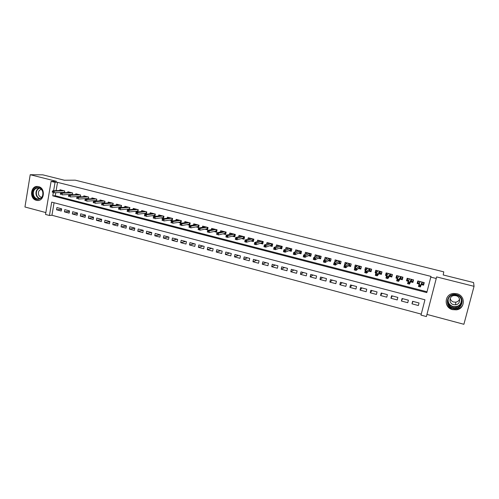 <?xml version="1.0" encoding="UTF-8"?>
<svg xmlns="http://www.w3.org/2000/svg" width="499" height="499" viewBox="0 0 499 499"><rect width="100%" height="100%" fill="white"/><g stroke="black" fill="none" stroke-linecap="round" stroke-linejoin="round"><path stroke-width="0.75" d="M36.327 200.292L37.225 200.455C44.436 201.465 45.777 188.104 38.585 186.632L37.824 186.495C30.551 185.372 29.117 198.77 36.327 200.292M452.605 309.642L456.398 309.835C465.342 308.875 465.71 295.558 456.816 293.711L453.572 293.468C444.297 293.992 443.499 307.683 452.605 309.642M54.073 202.744L51.946 215.262L49.445 215.487L45.54 214.439L51.091 181.387L55.04 182.385L53.63 190.718M426.951 314.407L463.889 324.281L474.05 286.326L473.588 282.553L443.199 274.955L443.773 271.855L75.224 180.17L64.321 180.22L42.771 174.831L30.221 174.719L24.95 206.991L45.852 212.574M56.125 190.643L57.528 182.36L431.005 276.402L430.787 277.113L436.245 278.492L426.396 316.559L421.006 315.112L424.948 299.787L51.703 202.126L49.445 215.487M51.946 215.262L421.256 314.127M64.402 192.683L64.702 190.955L59.967 189.745L59.83 190.531M72.33 194.747L72.642 192.976L67.87 191.759L67.733 192.564M80.32 196.831L80.638 195.015L75.829 193.793L75.692 194.61M88.36 198.933L88.691 197.068L83.851 195.833L83.707 196.668M96.463 201.053L96.806 199.138L91.935 197.897L91.779 198.745M104.628 203.187L104.983 201.222L100.068 199.968L99.912 200.841M112.849 205.345L113.217 203.324L108.271 202.058L108.108 202.95M121.132 207.522L121.519 205.438L116.529 204.166L116.367 205.077M129.478 209.717L129.877 207.572L124.856 206.287L124.681 207.216M137.88 211.932L138.298 209.717L133.239 208.426L133.058 209.374M146.35 214.165L146.787 211.882L141.685 210.578L141.504 211.557M152.251 215.705L154.89 216.379L155.339 214.059L150.199 212.749L150.006 213.753M160.871 217.913L163.504 218.587L163.953 216.254L158.776 214.938L158.576 215.967M169.554 220.134L172.18 220.808L172.635 218.468L167.421 217.14L167.215 218.2M178.305 222.373L180.919 223.047L181.387 220.701L176.128 219.36L175.91 220.452M187.125 224.631L189.732 225.298L190.2 222.947L184.904 221.6L184.68 222.722M196.013 226.908L198.608 227.575L199.089 225.211L193.749 223.851L193.512 225.012M204.97 229.203L207.553 229.864L208.039 227.494L202.656 226.122L202.413 227.326M213.996 231.511L216.572 232.172L217.065 229.796L211.638 228.411L211.383 229.659M223.097 233.844L225.66 234.499L226.153 232.116L220.689 230.719L220.421 232.01M232.266 236.189L234.817 236.844L235.322 234.449L229.814 233.045L229.534 234.387M241.504 238.553L244.048 239.208L244.56 236.807L239.009 235.391L238.709 236.788M250.822 240.942L253.349 241.585L253.866 239.177L248.271 237.755L247.959 239.214M260.21 243.344L262.73 243.986L263.254 241.572L257.615 240.131L257.284 241.666M269.672 245.764L272.18 246.406L272.716 243.986L267.027 242.533L266.678 244.148M279.215 248.209L281.71 248.845L282.247 246.412L276.521 244.953L276.14 246.656M288.834 250.673L291.31 251.309L291.859 248.864L286.083 247.392L285.684 249.194M298.527 253.155L300.997 253.785L301.552 251.334L295.726 249.849L295.296 251.77M308.301 255.656L310.752 256.286L311.32 253.823L305.45 252.326L304.983 254.384M318.15 258.176L320.595 258.806L321.169 256.336L315.249 254.827L314.738 257.041M328.086 260.721L330.513 261.345L331.093 258.869L325.13 257.347L324.568 259.754M338.104 263.285L340.518 263.902L341.104 261.42L335.091 259.885L334.654 262.399M348.202 265.873L350.604 266.485L351.196 263.99L345.133 262.443L344.541 264.932L344.903 265.025M358.382 268.481L360.771 269.086L361.376 266.585L355.257 265.025L354.658 267.526L355.238 267.67M368.649 271.107L371.019 271.712L371.63 269.204L365.468 267.632L364.863 270.134L365.661 270.339M379.003 273.758L381.361 274.363L381.978 271.836L375.759 270.252L375.148 272.772L376.171 273.034M389.445 276.427L391.784 277.026L392.414 274.5L386.145 272.903L385.521 275.423L386.775 275.747M399.973 279.122L402.294 279.721L402.93 277.182L396.611 275.567L395.975 278.105L397.466 278.486M410.59 281.841L412.898 282.434L413.54 279.883L407.165 278.261L406.523 280.8L408.251 281.243M412.941 301.39L411.987 303.835L418.368 305.519L419.023 302.987L412.629 301.302L411.987 303.835M402.581 298.658L401.421 301.034L407.752 302.712L408.394 300.186L402.057 298.521L401.421 301.034M392.295 295.944L390.942 298.265L397.223 299.924L397.853 297.41L391.572 295.757L390.942 298.265M382.103 293.262L380.55 295.514L386.775 297.161L387.399 294.653L381.174 293.013L380.55 295.514M371.986 290.593L370.246 292.788L376.421 294.422L377.038 291.921L370.857 290.293L370.246 292.788M361.956 287.948L360.029 290.087L366.147 291.703L366.759 289.214L360.627 287.599L360.029 290.087M352.007 285.328L349.893 287.405L355.962 289.008L356.56 286.526L350.485 284.929L349.893 287.405M342.133 282.727L339.838 284.742L345.863 286.339L346.449 283.862L340.424 282.278L339.838 284.742M332.346 280.145L329.87 282.103L335.839 283.682L336.426 281.224L330.444 279.646L329.87 282.103M322.628 277.587L319.978 279.49L325.903 281.056L326.477 278.598L320.545 277.039L319.978 279.49M312.992 275.049L310.166 276.889L316.048 278.448L316.609 276.003L310.727 274.45L310.166 276.889M303.429 272.529L300.435 274.319L306.267 275.86L306.823 273.421L300.991 271.886L300.435 274.319M293.948 270.028L290.786 271.762L296.568 273.29L297.117 270.863L291.329 269.335L290.786 271.762M284.536 267.545L281.205 269.229L286.944 270.745L287.486 268.325L281.748 266.815L281.205 269.229M275.199 265.088L271.706 266.716L277.4 268.219L277.937 265.811L272.242 264.308L271.706 266.716M265.936 262.642L262.281 264.221L267.932 265.718L268.456 263.31L262.811 261.819L262.281 264.221M256.742 260.222L252.931 261.744L258.532 263.229L259.056 260.834L253.448 259.355L252.931 261.744M247.616 257.821L243.655 259.293L249.213 260.765L249.731 258.376L244.167 256.91L243.655 259.293M238.566 255.432L234.455 256.854L239.969 258.314L240.474 255.937L234.954 254.484L234.455 256.854M229.584 253.068L225.323 254.44L230.794 255.887L231.293 253.517L225.816 252.076L225.323 254.44M220.67 250.716L216.26 252.045L221.687 253.48L222.18 251.116L216.747 249.681L216.26 252.045M211.819 248.383L207.266 249.662L212.655 251.091L213.142 248.733L207.752 247.311L207.266 249.662M203.043 246.069L198.346 247.304L203.692 248.72L204.172 246.369L198.827 244.959L198.346 247.304M194.329 243.774L189.495 244.959L194.797 246.363L195.271 244.023L189.963 242.626L189.495 244.959M185.684 241.497L180.707 242.639L185.971 244.03L186.439 241.697L181.174 240.306L180.707 242.639M177.101 239.233L171.987 240.331L177.214 241.709L177.675 239.389L172.448 238.011L171.987 240.331M168.581 236.988L163.335 238.042L168.519 239.414L168.974 237.094L163.791 235.728L163.335 238.042M160.123 234.761L154.752 235.765L159.892 237.131L160.341 234.817L155.195 233.463L154.752 235.765M151.733 232.546L146.226 233.513L151.334 234.861L151.777 232.559L146.669 231.218L146.226 233.513M143.263 230.376L137.768 231.274L142.839 232.615L143.275 230.32L138.204 228.985L137.768 231.274M134.811 228.224L129.372 229.053L134.406 230.382L134.836 228.099L129.802 226.771L129.372 229.053M126.422 226.084L121.039 226.845L126.035 228.168L126.459 225.891L121.463 224.575L121.039 226.845M118.101 223.951L112.768 224.662L117.727 225.972L118.144 223.695L113.186 222.392L112.768 224.662M109.836 221.837L104.559 222.485L109.481 223.789L109.892 221.525L104.971 220.227L104.559 222.485M101.634 219.728L96.413 220.333L101.297 221.625L101.702 219.367L96.818 218.075L96.413 220.333M93.5 217.639L88.323 218.188L93.17 219.473L93.575 217.221L88.722 215.942L88.323 218.188M85.416 215.562L80.295 216.067L85.104 217.339L85.504 215.094L80.688 213.828L80.295 216.067M77.401 213.491L72.324 213.959L77.096 215.219L77.488 212.986L72.711 211.726L72.324 213.959M69.442 211.439L64.408 211.863L69.149 213.117L69.536 210.89L64.789 209.636L64.408 211.863M61.639 208.807L56.93 207.565L56.549 209.786L61.258 211.027L61.639 208.807M55.776 192.701L55.258 195.758L427.013 291.772M421.293 284.586L423.589 285.172L424.244 282.615L417.813 280.974L417.164 283.526L419.129 284.031M143.693 213.516L146.276 214.177M135.204 211.339L137.618 211.956M126.783 209.187L129.023 209.761M118.419 207.041L120.496 207.578M110.117 204.921L112.032 205.407M101.883 202.806L103.636 203.261M93.706 200.717L95.303 201.122M85.585 198.639L87.026 199.007M77.526 196.575L78.817 196.905M69.529 194.529L70.671 194.816M61.589 192.495L62.581 192.745M51.091 181.387L56.574 181.349L30.221 174.719M57.528 182.36L55.04 182.385M474.05 286.326L436.631 276.914L436.245 278.492M53.312 192.583L52.763 195.864L426.801 292.595L430.787 277.113M55.258 195.758L52.763 195.864M418.187 281.068L417.164 283.526M61.539 209.399L56.549 209.786M407.789 278.417L406.523 280.8M397.254 276.147L395.975 278.105M386.762 273.826L385.521 275.423M376.383 271.406L375.148 272.772M366.11 268.942L364.863 270.134M355.93 266.454L354.658 267.526M345.844 263.965L344.541 264.932M335.846 261.476L334.505 262.362M422.428 282.153L421.936 284.068L423.271 284.411L423.763 282.49M423.271 284.411L423.932 282.534M419.765 281.473L419.279 283.388L417.95 283.052L418.436 281.13M421.53 283.962L421.936 284.068L421.636 283.669L422.048 282.054M419.172 285.278L418.904 286.332L420.008 286.613L420.277 285.565L419.172 285.278L418.923 284.549L420.9 285.054L420.42 286.937L418.443 286.432L420.102 281.561M420.008 286.613L420.42 286.937L421.636 283.669M420.277 285.565L420.9 285.054L422.029 282.047M418.443 286.432L418.904 286.332M456.535 294.653C466.103 296.762 462.236 311.245 452.892 308.419C443.418 306.299 447.179 291.921 456.535 294.653M453.036 307.821L456.024 307.983C463.209 307.247 463.534 296.568 456.404 295.084L453.766 294.89C446.374 295.346 445.769 306.261 453.036 307.821M459.548 299.063C458.918 300.778 457.664 301.808 455.774 302.157L453.747 302.045C451.838 301.465 450.647 300.255 450.179 298.414M455.967 295.695C461.007 296.743 460.752 304.296 455.668 304.789L453.597 304.671C448.489 303.585 448.888 295.913 454.078 295.564L455.967 295.695M447.092 297.46C444.908 303.024 446.748 307.016 452.624 309.436L456.392 309.636C462.249 307.92 464.363 304.222 462.741 298.539M42.82 191.66C45.278 199.032 34.88 202.744 32.928 195.252C30.464 187.942 40.818 184.125 42.82 191.66M33.545 195.109C34.344 197.417 35.803 198.721 37.918 199.032C41.754 198.633 43.351 196.219 42.708 191.784C41.922 189.508 40.488 188.204 38.398 187.867C34.518 188.235 32.903 190.649 33.545 195.109M41.635 197.261L41.635 197.261C40.145 197.036 39.115 196.119 38.554 194.491C38.067 191.735 38.997 190.032 41.342 189.383M37.943 186.514C33.296 187.15 31.381 190.15 32.198 195.514C33.19 198.377 34.999 200.005 37.631 200.386L38.729 200.367M411.806 279.446L411.326 281.355L412.648 281.692L413.135 279.783M412.648 281.692L413.484 279.87M408.556 280.65L407.365 280.344L407.851 278.436M408.831 280.114L409.168 278.773M410.883 281.243L411.326 281.355L411.02 280.956L411.426 279.346M408.219 282.471L407.957 283.519L409.049 283.8L409.311 282.752L408.219 282.471L407.995 281.748L409.953 282.247L409.479 284.124L407.515 283.625L409.473 278.847M409.049 283.8L409.479 284.124L411.02 280.956M409.311 282.752L411.382 279.334M407.515 283.625L407.957 283.519M401.277 276.758L400.797 278.667L402.113 278.997L402.587 277.095M402.113 278.997L402.749 277.906M397.834 277.906L396.873 277.662L397.347 275.76M398.445 276.933L398.657 276.09M400.323 278.542L400.797 278.667L400.491 278.267L400.897 276.658M397.366 279.69L397.104 280.725L398.183 281.006L398.445 279.964L397.366 279.69L397.154 278.966L399.1 279.465L398.632 281.336L396.686 280.837L397.154 278.966L398.938 276.165M398.183 281.006L398.632 281.336L400.491 278.267M398.445 279.964L400.828 276.646M396.686 280.837L397.104 280.725M390.836 274.094L390.361 275.997L391.659 276.327L392.133 274.425M391.659 276.327L392.12 275.685M387.199 275.186L386.469 274.999L386.937 273.103M388.091 274.013L388.234 273.433M389.856 275.866L390.361 275.997L390.05 275.598L390.449 274.001M386.6 276.926L386.345 277.962L387.417 278.236L387.673 277.201L386.6 276.926L386.413 276.215L388.341 276.708L387.879 278.573L385.952 278.08L386.413 276.215L388.484 273.496M387.417 278.236L387.879 278.573L390.05 275.598M387.673 277.201L390.361 273.976M385.952 278.08L386.345 277.962M380.475 271.456L380.013 273.346L381.298 273.677L381.766 271.787M381.298 273.677L381.623 273.29M376.658 272.491L376.152 272.36L376.614 270.47M377.799 271.219L377.899 270.801M379.471 273.209L380.013 273.346L379.695 272.953L380.088 271.356M375.928 274.188L375.672 275.223L376.739 275.492L376.988 274.462L375.928 274.188L375.766 273.489L377.674 273.976L377.219 275.835L375.31 275.342L375.766 273.489L378.123 270.857M376.739 275.492L377.219 275.835L379.695 272.953M376.988 274.462L379.982 271.331M375.31 275.342L375.672 275.223M370.202 268.836L369.747 270.72L371.025 271.051L371.481 269.161M366.204 269.816L366.372 267.863M369.179 270.577L369.747 270.72L369.428 270.327L369.815 268.736M365.343 271.475L365.093 272.504L366.147 272.772L366.397 271.743L365.343 271.475L365.206 270.782L367.096 271.269L366.646 273.115L364.757 272.629L365.206 270.782L367.844 268.237M366.147 272.772L366.646 273.115L369.428 270.327M366.397 271.743L369.684 268.705M364.757 272.629L365.093 272.504M360.016 266.241L359.561 268.119L360.833 268.443L361.282 266.566M355.837 267.165L356.217 265.268M358.968 267.963L359.561 268.119L359.243 267.726L359.623 266.142M354.851 268.78L354.608 269.809L355.65 270.078L355.899 269.048L354.851 268.78L354.733 268.1L356.61 268.581L356.167 270.421L354.29 269.94L354.733 268.1L357.646 265.636M355.65 270.078L356.167 270.421L359.243 267.726M355.899 269.048L359.48 266.104M354.29 269.94L354.608 269.809M349.911 263.665L349.468 265.537L350.722 265.855L351.171 263.983M345.745 264.401L346.144 262.705M348.838 265.374L349.468 265.537L349.144 265.144L349.518 263.566M344.453 266.117L344.21 267.133L345.246 267.402L345.489 266.379L344.453 266.117L344.347 265.437L346.212 265.917L345.776 267.751L343.911 267.277L344.347 265.437L347.535 263.06M345.246 267.402L345.776 267.751L349.144 265.144M345.489 266.379L349.35 263.522M335.808 261.632L336.151 260.154M339.888 261.108L339.451 262.973L340.661 263.285M338.796 262.805L339.451 262.973L339.127 262.58L339.495 261.008M334.137 263.466L333.893 264.489L334.923 264.751L335.166 263.734L334.137 263.466L334.056 262.798L335.902 263.272L335.471 265.106L333.625 264.632L334.056 262.798L337.511 260.503M334.923 264.751L335.471 265.106L339.127 262.58M335.166 263.734L339.308 260.958M325.941 258.937L326.246 257.627M329.951 258.576L329.515 260.434L330.662 260.728M328.835 260.26L329.515 260.434L329.184 260.041L329.552 258.476M323.907 260.846L323.67 261.856L324.687 262.118L324.924 261.108L323.907 260.846L323.845 260.185L325.679 260.653L325.254 262.48L323.421 262.006L323.845 260.185L327.562 257.964M324.687 262.118L325.254 262.48L329.184 260.041M324.924 261.108L329.346 258.42M316.148 256.286L316.416 255.126M320.09 256.062L319.659 257.914L320.738 258.189M318.955 257.733L319.659 257.914L319.329 257.521L319.691 255.962M313.765 258.245L313.528 259.255L314.538 259.511L314.775 258.501L313.765 258.245L313.721 257.59L315.536 258.052L315.118 259.873L313.303 259.405L313.721 257.59L317.695 255.451M314.538 259.511L315.118 259.873L319.329 257.521M314.775 258.501L319.466 255.9M306.423 253.679L306.66 252.637M310.309 253.567L309.885 255.413L310.896 255.669M309.149 255.226L309.885 255.413L309.555 255.02L309.91 253.467M303.704 255.663L303.473 256.667L304.477 256.929L304.708 255.918L303.704 255.663L303.679 255.014L305.482 255.476L305.07 257.291L303.267 256.829L303.679 255.014L307.914 252.956M304.477 256.929L305.07 257.291L309.555 255.02M304.708 255.918L309.667 253.405M296.78 251.116L296.992 250.174M300.61 251.097L300.192 252.937L301.134 253.174M299.425 252.737L300.192 252.937L299.855 252.544L300.205 250.991M293.73 253.105L293.499 254.11L294.497 254.365L294.722 253.361L293.73 253.105L293.724 252.463L295.508 252.924L295.102 254.727L293.318 254.272L293.724 252.463L298.202 250.479M294.497 254.365L295.102 254.727L299.855 252.544M294.722 253.361L299.943 250.928M287.206 248.577L287.393 247.729M290.986 248.639L290.574 250.473L291.447 250.698M289.782 250.273L290.574 250.473L290.231 250.08L290.58 248.539M283.831 250.567L283.613 251.565L284.598 251.82L284.817 250.816L283.831 250.567L283.85 249.937L285.621 250.386L285.216 252.188L283.451 251.733L283.85 249.937L288.572 248.028M284.598 251.82L285.216 252.188L290.231 250.08M284.817 250.816L290.299 248.465M277.706 246.076L277.874 245.302M281.436 246.207L281.031 248.034L281.841 248.24M280.213 247.822L281.031 248.034L280.688 247.641L281.031 246.101M274.02 248.047L273.801 249.045L274.781 249.294L274.999 248.296L274.02 248.047L274.057 247.423L275.81 247.872L275.417 249.668L273.658 249.213L274.057 247.423L279.022 245.589M274.781 249.294L275.417 249.668L280.688 247.641M274.999 248.296L280.737 246.026M268.275 243.606L268.431 242.894M271.967 243.793L271.562 245.614L272.311 245.801M270.72 245.396L271.562 245.614L271.219 245.221L271.556 243.687M264.289 245.552L264.071 246.543L265.038 246.793L265.256 245.801L264.289 245.552L264.339 244.934L266.086 245.383L265.693 247.167L263.952 246.718L264.339 244.934L269.547 243.175M265.038 246.793L265.693 247.167L271.219 245.221M265.256 245.801L271.244 243.612M258.919 241.16L259.062 240.506M262.568 241.397L262.175 243.213L262.861 243.387M261.308 242.988L262.175 243.213L261.825 242.82L262.156 241.291M254.633 243.075L254.421 244.067L255.382 244.31L255.594 243.325L254.633 243.075L254.702 242.464L256.43 242.907L256.049 244.691L254.322 244.248L254.702 242.464L260.141 240.78M255.382 244.31L256.049 244.691L261.825 242.82M255.594 243.325L261.832 241.21M249.637 238.734L249.768 238.135M253.243 239.021L252.856 240.83L253.48 240.986M251.964 240.599L252.856 240.83L252.506 240.437L252.831 238.915M245.059 240.618L244.847 241.603L245.801 241.853L246.013 240.867L245.059 240.618L245.146 240.019L246.862 240.456L246.481 242.233L244.766 241.79L245.146 240.019L250.816 238.397M245.801 241.853L246.481 242.233L252.506 240.437M246.013 240.867L252.488 238.828M240.424 236.339L240.543 235.784M243.992 236.663L243.612 238.466L244.173 238.609M242.695 238.229L243.612 238.466L243.256 238.073L243.581 236.557M235.559 238.185L235.353 239.164L236.301 239.408L236.507 238.428L235.559 238.185L235.665 237.586L237.368 238.023L236.994 239.794L235.291 239.352L235.665 237.586L241.56 236.039M236.301 239.408L236.994 239.794L243.256 238.073M236.507 238.428L243.219 236.464M231.287 233.962L231.393 233.451M234.817 234.324L234.436 236.121L234.942 236.245M233.501 235.877L234.436 236.121L234.081 235.728L234.405 234.218M226.141 235.765L225.935 236.744L226.877 236.988L227.082 236.008L226.141 235.765L226.259 235.179L227.949 235.609L227.581 237.374L225.891 236.938L226.259 235.179L232.378 233.7M226.877 236.988L227.581 237.374L234.081 235.728M227.082 236.008L234.025 234.118M222.217 231.611L222.317 231.137M225.71 231.998L225.336 233.788L225.779 233.906M224.375 233.544L225.336 233.788L224.98 233.401L225.292 231.892M217.726 233.607L216.797 233.37L216.591 234.343L217.527 234.586L217.726 233.607L218.606 233.214L216.934 232.79L223.265 231.38M224.899 231.792L218.606 233.214L218.244 234.973L224.98 233.401M217.527 234.586L216.591 234.343M216.934 232.79L216.797 233.37M213.21 229.278L213.304 228.835M216.672 229.696L216.304 231.48L216.691 231.58M215.319 231.23L216.304 231.48L215.948 231.093L216.26 229.59M208.445 231.23L207.522 230.993L207.322 231.966L208.245 232.203L208.445 231.23L209.337 230.844L207.678 230.419L214.227 229.072M215.849 229.484L209.337 230.844L208.981 232.59L215.948 231.093M208.245 232.203L207.322 231.966M207.678 230.419L207.522 230.993M204.278 226.97L204.365 226.558M207.709 227.413L207.347 229.191L207.678 229.272M206.337 228.929L207.347 229.191L206.985 228.804L207.291 227.307M199.244 228.866L198.328 228.629L198.128 229.602L199.045 229.839L199.244 228.866L200.143 228.486L198.496 228.062L205.257 226.783M206.867 227.195L200.143 228.486L199.787 230.226L206.985 228.804M199.045 229.839L198.128 229.602M198.496 228.062L198.328 228.629M195.415 224.681L195.489 224.294M198.814 225.143L198.727 226.983M197.423 226.652L198.452 226.914L198.091 226.527L198.39 225.037M190.113 226.527L189.202 226.29L189.009 227.257L189.919 227.494L190.113 226.527L191.023 226.147L189.389 225.729L196.357 224.519M197.953 224.924L191.023 226.147L190.674 227.887L198.091 226.527M189.919 227.494L189.009 227.257M189.389 225.729L189.202 226.29M186.62 222.411L186.688 222.055M189.982 222.891L189.845 224.712M188.578 224.388L189.626 224.656L189.264 224.276L189.564 222.785M181.05 224.201L180.151 223.97L179.958 224.93L180.863 225.161L181.05 224.201L181.973 223.826L180.351 223.415L187.524 222.267M189.109 222.666L181.973 223.826L181.63 225.56L189.264 224.276M180.863 225.161L179.958 224.93M180.351 223.415L180.151 223.97M177.887 220.159L177.95 219.822M181.218 220.658L181.037 222.46M179.796 222.142L180.869 222.417L180.507 222.036L180.8 220.552M172.061 221.893L171.169 221.668L170.976 222.623L171.874 222.853L172.061 221.893L172.991 221.531L171.382 221.119L178.754 220.028M180.332 220.433L172.991 221.531L172.654 223.253L180.507 222.036M171.874 222.853L170.976 222.623M171.382 221.119L171.169 221.668M169.223 217.926L169.28 217.614M172.523 218.443L172.292 220.221M171.088 219.916L172.18 220.196L171.812 219.809L172.099 218.331M163.142 219.61L162.256 219.379L162.069 220.333L162.955 220.564L163.142 219.61L164.084 219.248L162.487 218.836L170.059 217.814M171.619 218.213L164.084 219.248L163.747 220.963L171.812 219.809M162.955 220.564L162.069 220.333M162.487 218.836L162.256 219.379M163.897 216.242L163.616 218.007M162.437 217.707L163.553 217.988L163.185 217.608L163.472 216.136M154.297 217.339L153.411 217.115L153.23 218.063L154.11 218.294L154.297 217.339L155.245 216.984L153.661 216.572L161.427 215.612M162.973 216.005L155.245 216.984L154.915 218.693L163.185 217.608M154.11 218.294L153.23 218.063M153.661 216.572L153.411 217.115M155.332 214.059L155.002 215.805M153.86 215.512L154.996 215.799L154.621 215.418L154.908 213.946M145.515 215.088L144.641 214.863L144.46 215.811L145.334 216.036L145.515 215.088L146.475 214.732L144.903 214.333L152.856 213.429M154.397 213.822L146.475 214.732L146.145 216.441L154.621 215.418M145.334 216.036L144.46 215.811M144.903 214.333L144.641 214.863M145.346 213.335L146.457 213.616L146.126 213.248L146.407 211.782M136.801 212.848L135.934 212.63L135.759 213.572L136.626 213.797L136.801 212.848L137.768 212.505L136.208 212.106L144.354 211.258M145.883 211.651L137.768 212.505L137.45 214.208L146.126 213.248M136.626 213.797L135.759 213.572M136.208 212.106L135.934 212.63M136.894 211.171L137.974 211.445M128.156 210.634L127.295 210.41L127.12 211.358L127.981 211.576L128.156 210.634L129.135 210.291L127.588 209.892L135.915 209.106M137.431 209.493L129.135 210.291L128.817 211.988L137.693 211.089L137.967 209.63M127.981 211.576L127.12 211.358M127.588 209.892L127.295 210.41M128.505 209.025L129.553 209.293M119.579 208.432L118.725 208.214L118.55 209.156L119.404 209.374L119.579 208.432L120.565 208.095L119.03 207.703L127.538 206.973M129.041 207.353L120.565 208.095L120.253 209.786L129.322 208.95L129.59 207.497M119.404 209.374L118.55 209.156M119.03 207.703L118.725 208.214M120.178 206.898L121.201 207.16M111.065 206.249L110.217 206.031L110.048 206.966L110.897 207.185L111.065 206.249L112.057 205.912L110.535 205.526L119.224 204.852M120.714 205.232L112.057 205.912L111.751 207.603L121.014 206.829L121.282 205.376M110.897 207.185L110.048 206.966M110.535 205.526L110.217 206.031M111.913 204.783L112.905 205.039M102.619 204.085L101.777 203.866L101.609 204.802L102.451 205.014L102.619 204.085L103.617 203.754L102.108 203.367L110.971 202.75M112.456 203.124L103.617 203.754L103.318 205.432L112.768 204.721L113.03 203.274M102.451 205.014L101.609 204.802M102.108 203.367L101.777 203.866M103.711 202.688L104.671 202.931M94.23 201.933L93.4 201.715L93.232 202.65L94.068 202.862L94.23 201.933L95.24 201.608L93.743 201.222L102.782 200.66M104.254 201.035L95.24 201.608L94.941 203.28L104.578 202.625L104.84 201.184M94.068 202.862L93.232 202.65M93.743 201.222L93.4 201.715M95.571 200.604L96.5 200.841M85.909 199.8L85.086 199.588L84.917 200.511L85.747 200.723L85.909 199.8L86.932 199.475L85.441 199.095L94.648 198.59M96.107 198.958L86.932 199.475L86.633 201.147L96.457 200.548L96.712 199.113M85.747 200.723L84.917 200.511M85.441 199.095L85.086 199.588M87.487 198.533L88.392 198.764M77.651 197.679L76.834 197.467L76.671 198.39L77.495 198.602L77.651 197.679L78.68 197.361L77.202 196.98L86.577 196.531M88.024 196.899L78.68 197.361L78.387 199.026L88.385 198.49L88.641 197.055M77.495 198.602L76.671 198.39M77.202 196.98L76.834 197.467M79.46 196.481L80.339 196.706M69.455 195.577L68.644 195.365L68.482 196.288L69.299 196.5L69.455 195.577L70.49 195.265L69.024 194.891L78.568 194.485M80.002 194.853L70.49 195.265L70.203 196.918L80.376 196.438L80.632 195.015M69.299 196.5L68.482 196.288M69.024 194.891L68.644 195.365M71.494 194.448L72.349 194.666M61.321 193.487L60.51 193.281L60.354 194.198L61.165 194.41L61.321 193.487L62.363 193.182L60.909 192.807L70.609 192.458M72.037 192.826L62.363 193.182L62.082 194.835L72.392 194.41M61.165 194.41L60.354 194.198M60.909 192.807L60.51 193.281M63.591 192.421L64.415 192.633M53.25 191.416L52.445 191.211L52.289 192.127L53.094 192.333L53.25 191.416L54.297 191.117L52.85 190.743L62.712 190.443M64.134 190.805L54.297 191.117L54.017 192.757L64.452 192.396M53.094 192.333L52.289 192.127M52.85 190.743L52.445 191.211M461.718 301.134C461.276 304.346 459.392 306.311 456.061 307.022L453.092 306.866C449.718 305.744 447.965 303.511 447.834 300.161M448.264 298.764C447.678 302.562 449.306 305.163 453.154 306.567C458.544 307.085 461.301 304.789 461.425 299.681M39.795 198.77C38.043 198.222 36.845 196.968 36.196 195.009C35.504 191.672 36.502 189.346 39.19 188.029M39.583 188.167C36.92 189.402 35.928 191.666 36.595 194.941C37.238 196.88 38.429 198.103 40.17 198.608M455.668 304.789L455.774 302.157M461.694 300.878C461.338 304.215 459.46 306.261 456.061 307.022L456.024 307.983M456.485 306.947L456.491 306.629M39.072 198.976L37.918 199.032"/></g></svg>
